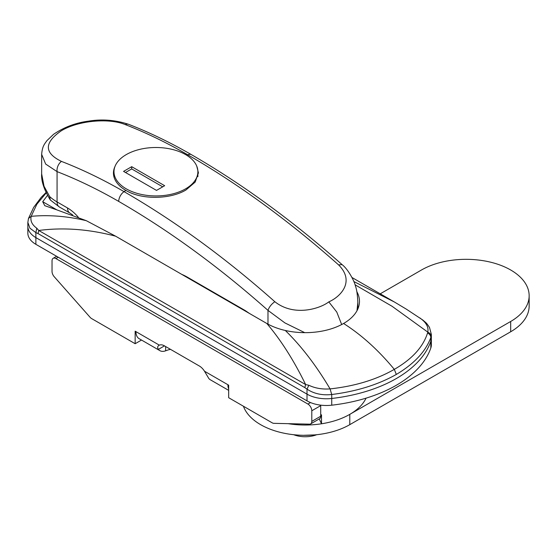 <?xml version="1.0" encoding="UTF-8"?>
<svg xmlns="http://www.w3.org/2000/svg" width="557" height="557" viewBox="0 0 557 557"><rect width="100%" height="100%" fill="white"/><g stroke="black" fill="none" stroke-linecap="round" stroke-linejoin="round"><path stroke-width="0.84" d="M56.842 209.864L44.769 205.679L42.701 201.704L56.842 209.864L86.293 220.683L115.619 236.189L266.817 323.485A54.28 31.338 0 0 0 285.295 330.475A54.28 31.338 0 0 0 343.585 323.485A54.28 31.338 0 0 0 359.481 301.323A54.28 31.338 0 0 0 356.807 291.61M46.217 192.917L36.873 204.21L31.171 216.325C30.162 220.83 32.028 224.784 36.769 228.189L38.774 230.501L305.612 384.553L308.843 385.27C315.165 388.257 322.238 389.461 330.078 388.89L330.078 388.897C354.976 386.161 376.386 379.651 394.307 369.368C411.999 359.202 423.083 347.074 427.56 332.982L427.783 332.104L392.072 306.28L355.032 284.773M42.701 201.704L47.491 195.396M86.293 220.683C67.188 216.172 48.814 214.717 31.171 216.325L28.484 218.455L27.85 222.431L29.946 228.231L35.878 232.61L38.043 233.578L38.774 230.501M115.619 236.189C88.932 229.15 63.338 227.242 38.823 230.466M27.85 222.431L27.85 226.414A27.411 15.826 0 0 0 35.878 237.602A27.411 15.826 0 0 1 27.85 226.414L27.85 233.125A27.411 15.826 0 0 0 35.878 244.321L307.011 400.859L307.011 394.14L35.878 237.602L307.011 394.14A27.411 15.826 0 0 0 331.742 398.471A27.411 15.826 180 0 1 307.011 394.14L307.011 389.148L304.846 387.616L38.043 233.578M307.011 400.859A27.411 15.826 0 0 0 331.742 405.19A126.105 72.807 0 0 0 396.312 385.263A126.105 72.807 0 0 0 430.826 347.986A27.411 15.826 0 0 0 431.348 344.894L431.348 338.183A27.411 15.826 180 0 1 430.826 341.267A126.105 72.807 180 0 1 331.742 398.471A126.105 72.807 0 0 0 396.312 378.544A126.105 72.807 0 0 0 430.826 341.267A27.411 15.826 0 0 0 431.348 338.183L431.348 334.402L430.826 337.514C425.645 351.523 414.143 363.825 396.319 374.436C378.203 384.664 356.682 391.355 331.742 394.516L331.721 394.509C322.211 395.533 313.974 393.743 307.011 389.148L308.843 385.27M431.125 336.463C431.014 334.534 429.9 333.086 427.783 332.104C428.646 327.753 426.801 323.645 422.234 319.774A5.479 2.576 127.9 0 1 422.812 320.024L406.234 309.086L394.384 301.985L353.848 281.543M422.234 319.774L419.964 317.984M266.817 323.485C280.832 339.937 293.762 360.275 305.605 384.49M396.319 374.436L394.307 369.368C378.482 350.214 361.57 334.917 343.585 323.485M285.295 330.475C301.302 346.071 316.23 365.545 330.078 388.89L331.721 394.509M36.769 228.189L35.878 232.61L35.878 244.321M305.612 384.553L304.846 387.616M366.053 398.151A63.052 36.407 180 0 1 321.521 423.786L321.521 414.833A63.052 36.407 180 0 1 320.707 414.951M319.265 418.934L321.521 423.786M196.746 166.125L198.431 172.844L195.194 182.069L185.982 189.965C170.31 199.448 141.603 199.956 125.889 190.417A548.29 316.557 120 0 0 124.058 191.643A546.431 315.485 -120 0 0 61.472 161.405A8.223 5.452 111.2 0 0 57.072 171.633L45.667 164.064L41.657 154.373L41.657 173.902L44.038 186.24L49.636 196.537L50.283 199.97C43.996 189.589 41.121 180.893 41.657 173.888M114.916 166.661A42.492 24.536 0 0 0 113.447 173.067A42.492 24.536 0 0 0 125.889 190.417M357.838 308.982L357.838 302.458L356.988 310.715M341.678 324.536L336.783 312.073L328.797 301.873C340.209 296.992 355.477 281.717 338.586 264.888A820.579 473.763 -120 0 0 187.82 154.832A546.431 315.485 -120 0 0 125.234 124.587C108.74 117.764 78.252 120.597 61.444 130.693C43.996 142.676 44.01 152.91 61.472 161.405M328.797 301.873C320.456 308.481 294.277 317.128 274.824 301.706C271.419 304.136 269.142 307.025 267.98 310.381L284.912 322.914L304.735 332.661M274.824 301.706A820.579 473.763 -120 0 0 124.058 191.643A8.223 4.748 120 0 0 118.718 201.418A538.236 310.75 60 0 0 57.072 171.633L57.072 201.94A10.966 6.329 120 0 0 59.341 206.96L50.283 199.97M338.586 264.888L342.068 264.61C292.794 220.885 242.587 184.235 191.455 154.679C170.428 142.536 149.499 132.427 128.667 124.343A8.223 5.452 -68.8 0 0 125.234 124.587M249.473 313.466L245.24 310.576A10.966 6.329 120 0 0 245.254 311.029M170.546 349.378A10.966 6.329 0 0 0 167.817 350.04L165.631 350.813A15.352 8.863 120 0 1 159.894 350.659A15.352 8.863 120 0 1 158.404 349.371L164.468 345.869A10.966 6.329 -120 0 0 159.337 345.145L158.989 345.319M320.686 405.148A5.479 3.168 60 0 1 320.707 405.628L311.795 410.781L311.795 421.391A5.479 3.168 -120 0 1 310.66 423.905A5.479 3.168 -120 0 1 309.595 424.162L273.814 423.334A5.479 3.168 -120 0 1 272.143 422.805L228.669 397.712L228.669 385.172L227.897 384.727A15.352 8.863 120 0 0 228.669 388.932M320.707 405.628L320.707 416.246A5.479 3.168 60 0 1 319.572 418.753L310.66 423.905M159.894 350.659L139.111 338.656A15.352 8.863 -60 0 1 135.929 331.631L135.156 331.185L135.156 343.718L91.689 318.625A5.479 3.168 60 0 1 90.011 317.212L54.231 276.732A5.479 3.168 60 0 1 52.031 271.426L52.031 260.808A5.479 3.168 60 0 1 53.173 258.302A5.479 3.168 60 0 1 55.909 258.573L58.234 257.23M228.669 390.366L210.295 379.756A15.352 8.863 -60 0 1 208.805 378.468L204.489 371.213A10.966 6.329 60 0 0 199.357 366.012L164.468 345.869M311.795 410.781A5.479 3.168 -120 0 0 307.917 404.062L55.909 258.573M141.513 340.048L135.156 343.718M135.929 331.631L159.337 345.145C157.478 346.162 157.165 347.568 158.404 349.371M380.243 293.817L421.51 269.985A63.052 36.407 180 0 1 490.223 262.096A63.052 36.407 180 0 1 529.15 295.725L529.15 306.023A63.052 36.407 180 0 1 510.685 331.763L349.789 424.657A63.052 36.407 180 0 1 260.613 424.657A63.052 36.407 180 0 1 243.437 406.234M529.15 295.725A63.052 36.407 180 0 1 510.685 321.473L349.789 414.359A63.052 36.407 180 0 1 288.122 423.661M314.621 434.913L303.412 435.309M316.745 434.704A20.56 11.871 180 0 1 293.657 434.704M126.279 188.844A41.942 24.216 0 0 0 171.988 194.094A41.942 24.216 0 0 0 197.881 171.723A41.942 24.216 0 0 0 185.599 154.595A41.942 24.216 0 0 0 139.884 149.346A41.942 24.216 0 0 0 113.99 171.723A41.942 24.216 0 0 0 126.279 188.844M164.663 185.711L131.703 166.682L123.563 171.389L156.517 190.41L164.663 185.711M162.721 186.832L131.703 168.924L131.703 166.682M131.703 168.924L125.506 172.503M430.826 347.986L430.826 337.514C430.728 335.565 429.635 334.054 427.56 332.982M331.742 405.19L331.742 394.516M78.259 217.195A32.898 18.994 -120 0 0 67.543 207.984L57.072 201.94A52.636 30.391 180 0 1 49.636 196.537M191.455 154.679A8.223 4.748 -60 0 0 187.82 154.832A548.29 316.557 120 0 0 186.804 155.326M118.718 201.418A812.385 469.029 60 0 1 267.98 310.381L267.98 324.132M245.24 310.576L187.34 277.149A57.573 33.239 -120 0 0 181.735 274.364M187.34 277.149A10.966 6.329 120 0 0 187.354 277.602M67.543 207.984A10.966 6.329 120 0 0 69.813 213.004L59.341 206.96M204.489 371.213L227.897 384.727M311.795 421.391L320.707 416.246M307.917 404.062L310.514 402.565M165.631 346.538L165.631 350.813M349.789 424.657L349.789 414.359M510.685 331.763L510.685 321.473M394.384 301.985L351.989 277.504M28.484 218.455L33.65 207.399L41.211 197.317L46.67 191.859M422.812 320.024C426.551 323.345 425.938 322.148 429.496 327.432L431.348 334.395M357.838 302.437C357.483 294.632 356.689 289.194 355.463 286.124C354.739 281.953 348.397 269.421 342.068 264.61M41.657 154.373C42.346 145.871 44.657 143.978 46.892 140.663L53.563 134.314C64.076 127.17 75.731 122.777 88.514 121.148C102.015 118.913 115.396 119.978 128.667 124.343M72.744 215.016L69.813 213.004M56.633 256.304L53.173 258.302M197.881 176.701L197.881 171.723M113.99 176.994L113.99 171.723"/></g></svg>
